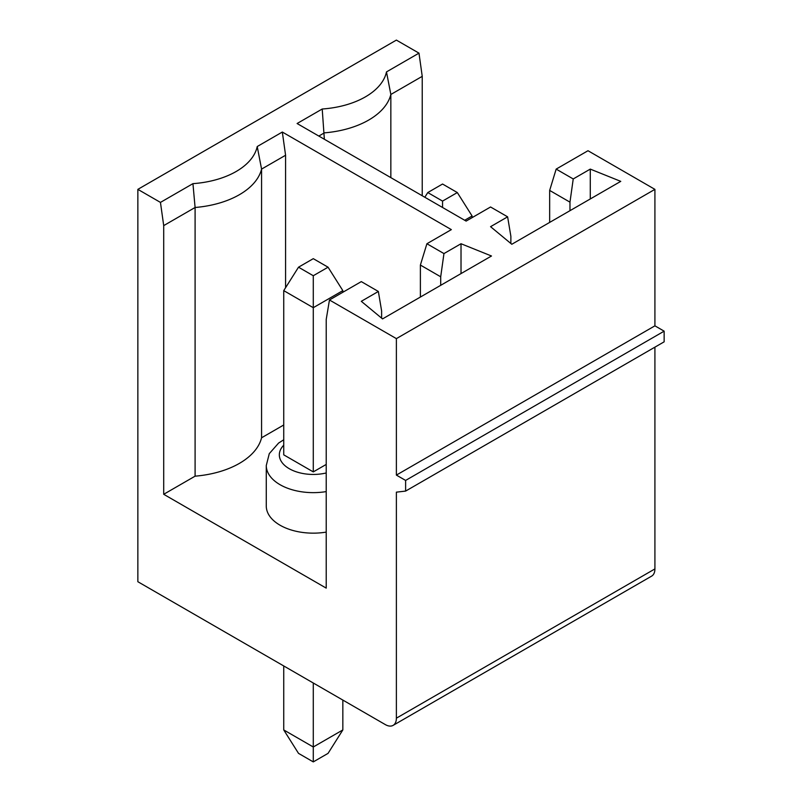 <?xml version="1.0" encoding="UTF-8"?>
<svg xmlns="http://www.w3.org/2000/svg" width="802" height="802" viewBox="0 0 802 802"><rect width="100%" height="100%" fill="white"/><g stroke="black" fill="none" stroke-linecap="round" stroke-linejoin="round"><path stroke-width="1.2" d="M457.32 192.56L442.554 184.029L427.777 192.56L442.554 201.091L457.32 192.56L472.097 215.999L472.097 217.643M442.554 207.487L442.554 201.091M427.777 192.56L424.819 197.252M422.233 76.35L390.845 94.476L386.484 71.909L418.985 53.143L422.233 76.35L422.233 195.758M390.845 177.633L390.845 94.476A78.345 45.233 180 0 1 324.359 132.861L318.825 136.059M510.874 243.507L510.874 236.279L507.616 216.831L490.563 226.675L511.796 244.269L620.758 181.362L590.282 169.102L590.282 198.956M464.689 220.269L472.097 215.999M160.45 202.405L192.941 183.648A73.744 42.576 0 0 0 257.221 146.535L282.324 132.039L285.582 155.247L261.572 169.102A78.345 45.233 180 0 1 195.097 207.487L163.708 225.613L160.45 202.405L137.854 189.362L137.854 581.721L385.301 724.587A15.669 9.043 -120 0 0 393.14 725.359A15.669 9.043 -120 0 0 396.378 718.181L396.378 492.157L405.622 491.085L664.146 341.822L664.146 331.166L654.913 325.833L654.913 189.362L587.996 150.726L556.167 169.102L549.661 190.425L569.971 202.154L573.229 178.956L590.282 169.102M556.167 169.102L573.229 178.956M324.359 139.257L322.214 109.012A73.744 42.576 0 0 0 386.484 71.909M569.971 210.685L569.971 202.154M549.661 222.415L549.661 190.425M507.616 216.831L490.563 206.986L466.122 221.091L297.101 123.518L322.214 109.012M393.14 725.359L651.675 576.097A15.669 9.043 -120 0 0 654.913 568.919L654.913 347.156M418.985 53.143L396.378 40.1L137.854 189.362M440.699 285.322L440.699 276.79L443.957 253.582L426.905 243.738L451.346 229.623L282.324 132.039M443.957 253.582L461.02 243.738L491.486 255.998L382.534 318.905L361.301 301.311L378.354 291.467L361.301 281.612L329.462 299.988L396.378 338.624L654.913 189.362M405.622 491.085L405.622 480.428L664.146 331.166M405.622 480.428L396.378 475.095L654.913 325.833M396.378 475.095L396.378 338.624M328.058 267.196L313.281 258.665L298.514 267.196L313.281 275.728L328.058 267.196L342.835 290.625L342.835 292.279M298.514 267.196L283.738 290.625L313.281 307.687L313.281 275.728M283.738 290.625L283.738 454.844L313.281 471.897L313.281 307.687L342.835 290.625M342.835 700.056L342.835 729.94L328.058 753.369L313.281 761.9L313.281 683.003M342.835 729.94L313.281 746.993L283.738 729.94L298.514 753.369L313.281 761.9M313.281 471.897L326.213 464.438M283.738 729.94L283.738 665.941M326.213 491.596A47.007 27.138 180 0 1 266.274 465.501L266.274 506.022A47.007 27.138 0 0 0 326.213 532.107M381.612 318.133L381.612 310.905L378.354 291.467M440.699 276.79L420.388 265.061L420.388 297.041M283.738 424.99L261.572 437.782L261.572 169.102L257.221 146.535M285.582 155.247L285.582 287.697M261.572 437.782A78.345 45.233 180 0 1 195.097 476.167L195.097 207.487L192.941 183.648M163.708 225.613L163.708 494.293L195.097 476.167M329.462 299.988L326.213 319.437L326.213 588.117L163.708 494.293M461.02 273.592L461.02 243.738M426.905 243.738L420.388 265.061M396.378 718.181L654.913 568.919M283.738 445.19A33.955 19.599 0 0 0 287.828 467.817A33.955 19.599 0 0 0 326.213 472.969M266.274 465.501L269.282 453.651L278.605 443.055L283.738 439.777"/></g></svg>
